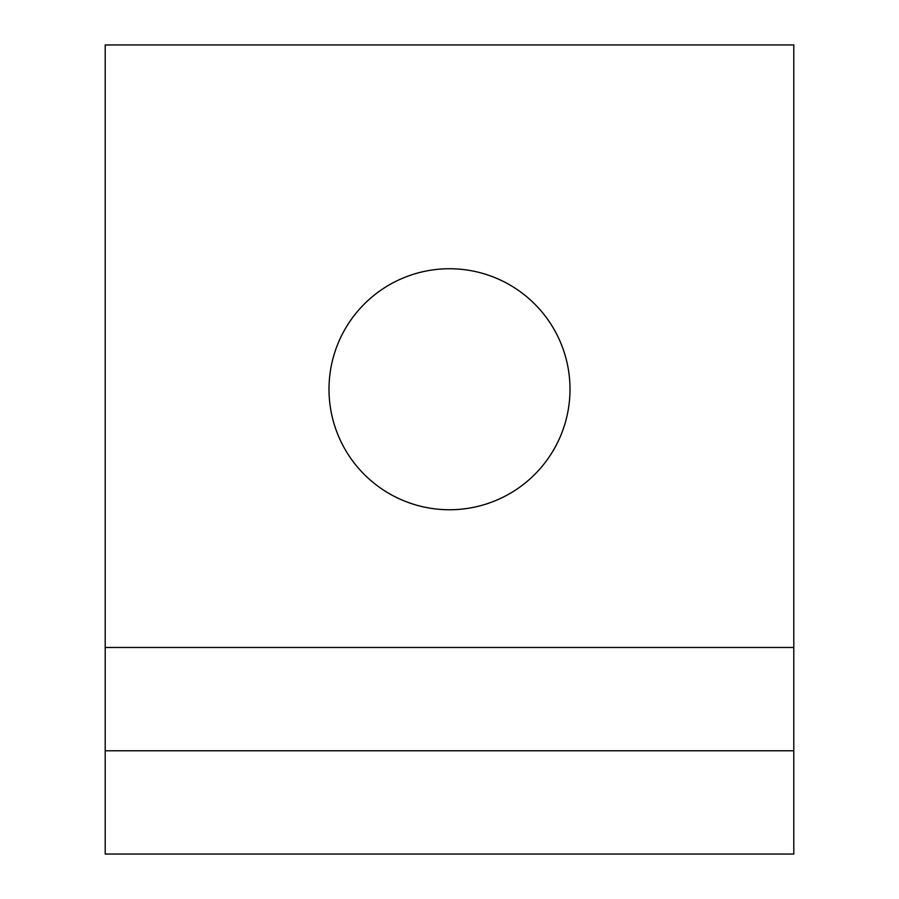 <?xml version="1.0" encoding="UTF-8"?>
<svg xmlns="http://www.w3.org/2000/svg" width="899" height="899" viewBox="0 0 899 899"><rect width="100%" height="100%" fill="white"/><g stroke="black" fill="none" stroke-linecap="round" stroke-linejoin="round"><path stroke-width="1.35" d="M449.5 268.745A120.5 120.5 0 0 1 570 389.245A120.5 120.5 0 0 1 449.5 509.755A120.5 120.5 0 0 1 329 389.245A120.5 120.5 0 0 1 449.5 268.745M793.795 750.766L793.795 44.95L105.205 44.95L105.205 750.766L793.795 750.766L793.795 854.05L105.205 854.05L105.205 750.766M793.795 647.471L105.205 647.471"/></g></svg>
